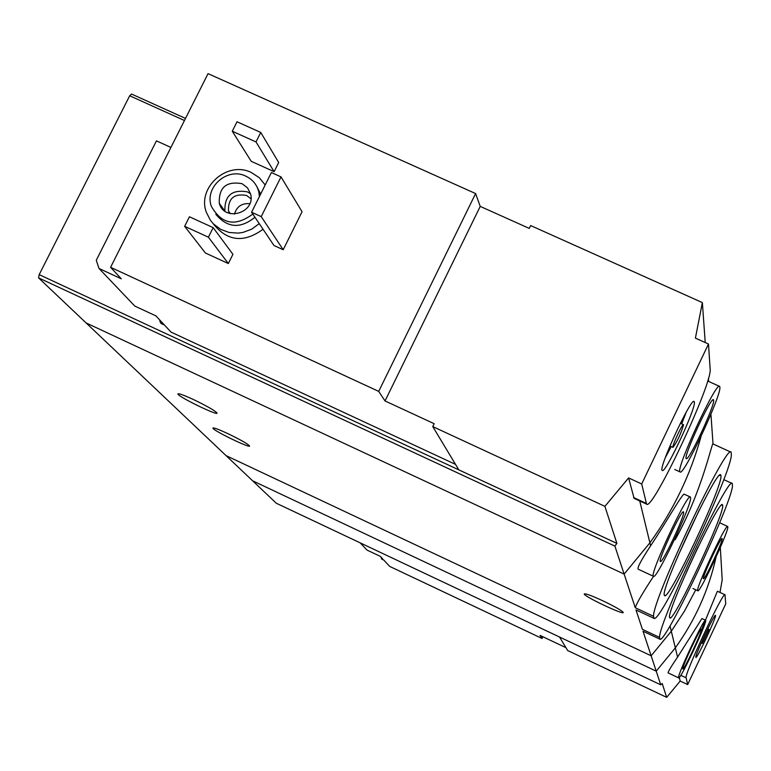 <?xml version="1.0" encoding="UTF-8"?>
<svg xmlns="http://www.w3.org/2000/svg" width="771" height="771" viewBox="0 0 771 771"><rect width="100%" height="100%" fill="white"/><g stroke="black" fill="none" stroke-linecap="round" stroke-linejoin="round"><path stroke-width="1.16" d="M659.523 637.386C658.877 621.966 729 473.818 732.286 483.533L732.45 486.366C730.282 506.846 665.836 643.062 660.063 639.255L659.523 637.386L642.407 629.348L635.979 609.909L654.136 618.409L653.529 616.289L635.265 607.731L624.144 574.106L86.092 322.924L252.599 480.776L656.227 671.155L675.329 647.862C695.172 620.192 708.761 589.892 716.095 556.961C708.761 589.892 695.172 620.192 675.329 647.862L656.227 671.155L660.747 684.831L662.193 683.492L666.684 697.36L680.176 681.044L687.674 684.581L725.733 603.876L725.029 594.798C723.477 590.451 683.858 674.991 686.132 677.834L687.674 684.581M660.063 639.255L643.033 631.256L651.148 655.793L226.048 455.613L651.148 655.793L671.3 631.227L651.148 655.793L656.227 671.155L252.599 480.776L276.278 503.222L660.747 684.831M653.529 616.289C652.594 599.183 727.323 441.397 731.139 452.24L731.371 455.507C729.077 478.396 660.525 623.122 654.136 618.409M730.889 452.124L712.973 443.942C712.356 440.752 701.938 492.071 675.126 539.796M653.538 576.361C642.879 592.513 636.779 602.97 635.265 607.731M720.952 475.803C722.928 485.691 669.112 600.339 664.641 595.723L664.313 595.241C660.352 588.977 718.138 465.925 720.74 475.052L720.952 475.803M722.687 505.506C724.509 514.055 673.787 622.158 669.893 617.985L669.613 617.581C666.048 612.232 720.278 496.736 722.514 504.88L722.687 505.506M193.434 399.532C206.58 405.874 214.415 410.317 216.921 412.89C219.61 416.803 178.872 397.152 177.899 394.068C177.947 392.979 183.122 394.8 193.434 399.532M227.667 433.543C239.945 439.46 247.221 443.556 249.486 445.84C251.886 449.3 213.634 430.873 212.854 428.184C212.969 427.259 217.904 429.042 227.667 433.543M695.76 589.805L684.503 611.066L671.3 631.227L684.503 611.066L695.76 589.805M713.021 443.971L710.929 414.2M701.099 436.251C690.546 474.618 673.478 510.142 649.895 542.823L624.144 574.106L614.892 546.099L38.55 277.859L86.092 322.924L624.144 574.106L649.895 542.823C673.478 510.142 690.546 474.618 701.099 436.251M684.378 494.278C683.222 491.831 666.038 522.719 650.599 545.82C641.385 559.746 637.232 567.523 638.147 569.171L653.471 576.322C648.681 575.812 687.693 491.975 690.373 497.025L690.575 497.507C692.454 503.656 656.246 580.611 653.471 576.322M602.633 600.705C614.516 606.411 621.359 610.275 623.141 612.319C625.339 615.913 584.707 596.85 584.225 594.075C584.726 593.101 590.865 595.318 602.633 600.705M683.607 512.185C684.879 515.78 662.405 563.64 660.458 561.49C657.162 561.673 682.046 508.214 683.511 511.944L683.607 512.185M677.545 556.864L699.297 509.93M686.354 572.284L698.14 546.87M727.824 526.844C728.836 531.383 699.49 593.921 697.822 590.769C694.546 590.711 726.089 522.883 727.708 526.497L727.824 526.844M722.186 538.756C722.88 541.435 704.655 580.351 703.46 578.732C701.225 579.05 721.27 535.932 722.138 538.572L722.186 538.756M455.516 464.373L171.046 332.108L155.915 315.888L134.8 306.087L99.006 268.472L96.279 260.261L156.446 140.871L170.911 147.434M475.601 193.569L208.045 73.64L110.581 267.315L378.715 391.389L475.601 193.569L480.227 206.397L529.253 228.399L530.641 225.556L702.362 302.598L705.224 342.546M432.762 426.594L604.907 506.354L616.887 543.391L458.822 469.867L432.762 426.594L434.169 423.703L385.037 400.949L378.715 391.389M99.006 268.472L121.298 278.803L110.581 267.315M604.907 506.354L628.596 477.924L641.703 483.966L646.561 504.109C652.16 512.002 712.674 383.418 710.149 369.049L708.491 344.02L641.703 483.966M616.887 543.391L614.892 546.099M708.616 381.414L708.414 378.513M708.491 344.02L695.403 338.112L702.362 302.598M646.561 504.109L634.099 498.355L628.596 477.924M263.036 229.257C243.8 243.308 227.098 241.362 212.941 223.407M232.929 254.314L228.332 263.537L205.423 253.013L184.645 226.317L189.425 216.776L213.181 227.647L232.929 254.314M278.688 162.527L274.119 171.673L251.23 161.322L232.283 131.234L237.025 121.77L260.762 132.458L278.688 162.527M302.059 211.736L283.198 249.737L273.984 245.525L251.587 212.237L271.382 172.54L281.01 176.896L302.059 211.736M458.822 469.867L39.176 274.64L38.55 277.859M185.512 118.416L131.552 94.052L129.682 95.768L184.452 120.517M39.176 274.64L129.682 95.768M252.811 214.049C235.396 226.944 221.566 224.351 211.331 206.262C204.248 187.247 227.599 166.864 245.804 176.145C252.618 179.421 256.955 184.703 258.825 191.989L259.422 196.528M242.046 183.681L247.481 187.806L250.556 193.887C256.078 212.863 224.255 222.414 219.292 203.284C218.704 187.469 226.288 180.934 242.046 183.681M256.753 186.418L260.637 194.09M254.95 217.239C240.407 229.026 227.368 228.043 215.813 214.271M259.258 223.638L251.703 229.18L242.932 232.428L238.316 233.102L229.112 232.485L220.564 229.315L213.374 223.86L210.483 220.4L206.387 212.401C196.721 187.449 227.416 160.329 251.423 172.569L259.287 177.706L265.185 184.953M224.91 211.148C224.448 195.574 231.965 189.146 247.462 191.892L250.517 193.723M229.479 213.413L228.467 211.003C228.052 198.455 234.095 193.27 246.595 195.468L250.951 198.802M234.461 214.107C236.755 206.512 241.872 203.043 249.785 203.679M213.181 227.647L208.401 237.198L228.332 263.537M208.401 237.198L184.645 226.317M260.762 132.458L256.02 141.941L274.119 171.673M256.02 141.941L232.283 131.234M719.892 387.225C721.348 395.774 683.212 476.998 680.089 471.939C674.712 470.936 716.538 380.431 719.632 386.406L719.892 387.225M713.647 400.332C714.756 405.931 688.754 461.453 686.344 458.629C682.268 458.581 711.652 395.003 713.512 399.85L713.647 400.332M281.01 176.896L261.215 216.622L283.198 249.737M261.215 216.622L251.587 212.237M385.037 400.949L480.227 206.397M694.382 402.134C695.953 408.755 665.238 474.184 662.299 470.455C657.461 469.963 691.645 396.082 694.179 401.566L694.382 402.134M683.569 424.821C680.764 434.112 677.237 441.629 672.967 447.373C671.502 446.978 682.557 423.086 683.492 424.638L683.569 424.821M686.238 412.138L681.718 423.828M671.252 446.582L665.315 457.617M164.329 324.909L161.91 322.317M161.669 323.791L160.522 322.866L159.51 319.743M360.144 542.842L367.044 550.089L380.354 556.383L382.676 558.869M542.89 636.759L542.071 638.484L389.74 566.434L383.621 559.881M542.071 638.484L540.047 635.42L565.933 647.659M705.542 620.221L701.938 618.544L677.555 657.123C671.348 666.202 668.187 671.454 668.072 672.881L678.567 677.834C676.919 675.81 704.376 617.272 705.581 620.241C708.192 620.385 680.118 680.533 678.644 677.96M720.316 547.477L722.196 579.782L719.998 592.456M679.28 677.526L680.176 681.044M701.321 630.254L717.377 591.241M559.524 637.019L567.668 650.531L666.684 697.36M682.807 668.842C681.728 667.329 700.714 626.9 701.398 629.271C703.017 629.676 684.022 670.394 682.884 668.949L682.807 668.842M695.808 657.316C694.777 655.62 714.736 613.07 715.469 615.393C717.213 615.643 696.955 659.099 695.876 657.432L695.876 657.432M702.42 643.303L708.906 629.473L702.42 643.303M383.148 559.833L381.597 559.004L381.327 557.423M633.569 497.526L646.137 503.338M680.812 675.329L686.132 677.834M732.084 483.436L723.757 479.62M677.574 657.123L670.009 625.888M650.618 545.839L639.757 500.967M690.247 496.967L684.388 494.269M660.275 560.98L660.458 561.49M682.817 512.195L683.511 511.944M664.255 594.653L664.641 595.723M719.247 475.601L720.74 475.052M669.565 617.089L669.893 617.985M721.299 505.323L722.514 504.88M727.641 526.458L719.632 522.767M697.822 590.769L692.965 588.504M258.825 191.989L260.434 194.485M219.292 203.284L224.795 211.061M228.467 211.003L230.317 213.644M719.43 386.319L707.682 380.99M680.089 471.939L674.721 469.472M686.103 457.984L686.344 458.629M712.51 400.216L713.512 399.85M683.434 424.619L680.388 423.221M672.967 447.373L669.922 445.975M693.428 401.633L694.179 401.566M163.491 324.639L161.399 323.666M717.377 591.232L724.981 594.769M708.906 629.473L707.759 628.934M702.439 643.342L701.302 642.812M381.356 558.3L380.999 557.076"/></g></svg>

